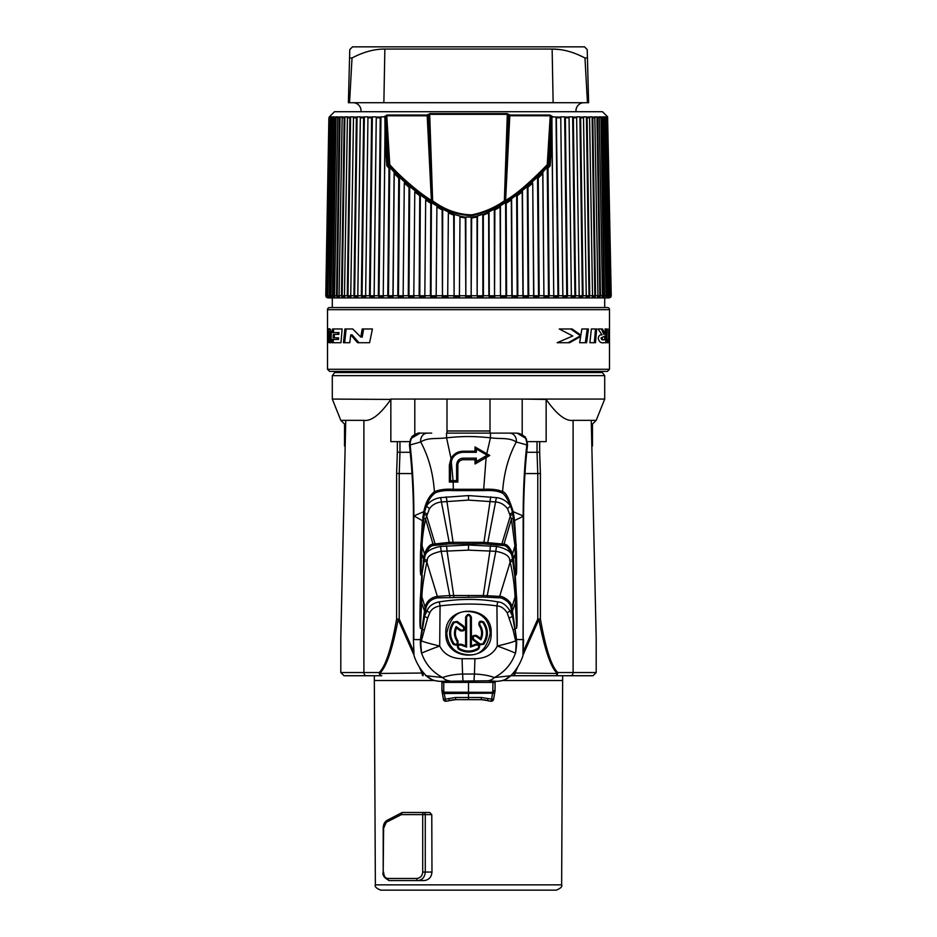 <?xml version="1.0" encoding="UTF-8"?>
<svg xmlns="http://www.w3.org/2000/svg" width="937" height="937" viewBox="0 0 937 937"><rect width="100%" height="100%" fill="white"/><g stroke="black" fill="none" stroke-linecap="round" stroke-linejoin="round"><path stroke-width="1.41" d="M610.737 297.181L609.132 297.907L327.868 297.907L326.263 297.181M471.159 297.158L471.662 217.958L477.027 217.033L477.144 295.752L471.662 295.741L471.159 297.158L468.5 297.181L465.841 297.158L465.338 295.752L459.856 295.741L459.411 297.158L454.105 297.158L453.567 295.752L448.12 295.741L447.71 297.158L442.463 297.158L441.889 295.752L436.525 295.741L436.162 297.158L431.008 297.158L430.399 295.752L425.14 295.741L424.836 297.158L419.799 297.158L419.167 295.752L414.06 295.741L413.803 297.158L408.93 297.158L408.274 295.752L403.343 295.741L403.144 297.158L398.459 297.158L397.792 295.752L393.083 295.741L392.931 297.158L388.48 297.158L387.789 295.752L383.327 295.741L383.233 297.158L379.04 297.158L378.337 295.752L374.156 295.741L374.121 297.158L370.209 297.158L369.506 295.752L365.629 295.741L365.653 297.158L362.057 297.158L361.354 295.752L357.805 295.741L357.887 297.158L354.619 297.158L353.928 295.752L350.743 295.741L350.883 297.158L347.978 297.158L347.287 295.752L344.476 295.741L344.675 297.158L342.146 297.158L341.466 295.752L339.065 295.741L339.311 297.158L337.179 297.158L336.524 295.752L334.532 295.741L334.837 297.158L330.913 295.741L331.276 297.158L328.231 295.741L328.641 297.158L327.774 297.158L326.521 295.741L326.533 297.158L325.771 295.741L326.263 297.158M329.426 117.066L326.521 295.764L330.082 116.856L328.875 117.804L325.771 295.752M330.855 116.856L327.774 295.764L330.855 116.856L331.721 116.856L327.774 297.158M332.998 116.856L332.377 117.804L329.367 295.752L329.965 295.764L332.998 116.856L334.298 116.856L330.913 295.752L329.965 295.764L329.965 297.158M336.067 116.856L335.423 117.804L332.483 295.752L333.115 295.764L336.067 116.856L337.788 116.856L334.532 295.752L333.115 295.764L333.115 297.158M340.037 116.856L339.37 117.804L336.524 295.752L337.179 295.764L340.037 116.856L342.181 116.856L339.065 295.752L337.179 295.764L337.179 297.158M344.886 116.856L344.207 117.804L341.466 295.752L342.146 295.764L344.886 116.856L347.428 116.856L344.476 295.752L342.146 295.764L342.146 297.158M350.59 116.856L349.888 117.804L347.287 295.752L347.978 295.764L350.59 116.856L353.495 116.856L350.743 295.752L347.978 295.764L347.978 297.158M357.091 116.856L356.376 117.804L353.928 295.752L354.619 295.764L357.091 116.856L360.358 116.856L357.805 295.752L354.619 295.764L354.619 297.158M364.352 116.856L363.638 117.804L361.354 295.752L362.057 295.764L364.352 116.856L367.96 116.856L365.629 295.752L362.057 295.764L362.057 297.158M372.329 116.856L371.614 117.804L369.506 295.752L370.209 295.764L372.329 116.856L376.241 116.856L376.264 117.804L374.156 295.752M380.961 116.856L380.246 117.804L378.337 295.752L379.04 295.764L380.961 116.856L384.275 116.832L384.896 117.558A0.914 0.726 91.6 0 1 384.92 117.734L385.025 136.814L386.805 165.767L389.757 164.701C401.27 177.784 420.842 194.088 431.383 200.377L431.922 201.162L432.016 200.342L428.045 115.743L427.295 115.04L386.946 115.04L384.275 116.832M403.144 297.158L403.144 295.764L397.792 295.752L398.764 178.053L394.243 173.614L393.083 295.752L387.789 295.752L389.007 168.168L386.805 165.767L387.906 164.935L384.896 117.558M385.107 121.002L383.233 295.764L385.025 136.814M413.803 297.158L413.803 295.764L408.274 295.752L409.036 187.271L404.28 183.137L403.144 295.764L404.28 183.137M419.799 297.158L419.167 295.752L419.741 195.739L414.786 191.956L413.803 295.764L414.786 191.956M431.008 297.158L430.399 295.752L430.797 203.329L425.679 199.968L424.836 295.764L425.679 199.968M442.463 297.158L442.135 209.9L436.9 207.03L436.162 295.764L436.9 207.03M454.105 297.158L453.684 215.1L448.354 212.922L447.71 295.764L448.354 212.922M465.841 297.158L465.338 217.958L459.973 217.033L459.411 295.764L459.973 217.033M494.537 297.158L494.865 209.9L500.1 207.03L500.475 295.752L495.111 295.741L494.537 297.158L489.29 297.158L488.88 295.752L488.645 212.922L483.316 215.1L483.433 295.752L482.895 297.158L477.589 297.158L477.144 295.752L477.483 215.943L482.778 214.28L483.316 215.1M517.201 297.158L517.833 295.752L517.259 195.739L522.214 191.956L522.94 295.752L517.833 295.741L517.201 297.158L512.164 297.158L511.86 295.752L511.309 199.968L506.203 203.329L506.601 295.752L505.992 297.158L500.838 297.158L500.475 295.752L500.452 205.707L505.593 202.568L506.203 203.329M538.529 297.158L538.529 295.764L539.208 295.752L538.236 178.053L542.757 173.614L543.917 295.752L539.208 295.741L538.529 297.158L533.856 297.158L533.657 295.752L532.72 183.137L527.964 187.271L528.726 295.752L528.07 297.158L523.197 297.158L522.459 190.492L516.65 194.966L517.259 195.739M607.363 117.617L610.479 295.752L609.226 295.764L606.145 116.856L605.279 116.856L608.769 295.752L607.035 295.764L604.002 116.856L602.702 116.856L606.087 295.752L603.885 295.764L600.933 116.856L599.212 116.856L602.468 295.752L599.821 295.764L596.963 116.856L594.819 116.856L597.935 295.752L594.854 295.764L592.114 116.856L589.572 116.856L592.524 295.752L589.022 295.764L586.41 116.856L583.505 116.856L586.257 295.752L582.381 295.764L579.909 116.856L576.642 116.856L579.195 295.752L574.943 295.764L572.648 116.856L569.04 116.856L571.371 295.752L562.879 295.764L560.759 116.856L562.844 295.752L558.663 295.741L557.96 297.158L553.767 297.158L551.975 136.814L550.195 165.767L547.993 168.168L549.211 295.752L548.52 297.158L544.069 297.158L543.917 295.752L542.874 171.986L527.308 186.51L527.964 187.271M557.96 297.158L557.96 295.764L558.663 295.752L556.332 117.066L552.725 116.832L550.054 115.04L509.705 115.04L507.233 113.611L429.767 113.611L427.202 115.778L386.77 115.778A1.066 0.632 -90 0 1 386.946 115.04M562.844 295.752L562.879 297.158L566.791 297.158L567.494 295.752L565.386 117.804L564.671 116.856L560.759 116.856M574.943 297.158L574.943 295.764L571.371 295.764L571.347 297.158L574.943 297.158L575.646 295.752L573.362 117.804L572.648 116.856M582.381 297.158L582.381 295.764L579.195 295.764L579.113 297.158L582.381 297.158L583.072 295.752L580.624 117.804L579.909 116.856M589.022 297.158L589.022 295.764L586.257 295.764L586.117 297.158L589.022 297.158L589.713 295.752L587.112 117.804L586.41 116.856M594.854 297.158L594.854 295.764L592.524 295.764L592.325 297.158L594.854 297.158L595.534 295.752L592.793 117.804L592.114 116.856M599.821 297.158L599.821 295.764L597.935 295.764L597.689 297.158L599.821 297.158L600.476 295.752L597.63 117.804L596.963 116.856M603.885 297.158L603.885 295.764L602.468 295.764L602.163 297.158L603.885 297.158L604.517 295.752L601.577 117.804L600.933 116.856M607.035 297.158L607.035 295.764L606.087 295.764L605.724 297.158L607.035 297.158L605.724 297.158L607.035 297.158L605.724 297.158L607.035 297.158L605.724 297.158L607.035 297.158L607.633 295.752L604.623 117.804L604.002 116.856M609.226 297.158L609.226 295.764L608.359 297.158L609.226 297.158L609.8 295.752L606.145 116.856M607.609 116.856L611.229 295.752L607.352 116.856M326.533 297.158L326.533 296.045M329.637 117.617L329.648 116.856M329.367 116.856L334.509 111.714L602.491 111.714L607.633 116.856M610.467 297.158L610.467 296.045M611.229 295.752L610.737 297.158M606.813 297.907L330.187 297.907M327.505 339.475L327.505 369.272L609.495 369.272L609.495 339.475L609.495 342.708L607.387 342.708L607.492 339.475L608.546 339.475L608.769 328.981L609.39 328.981L609.495 339.475L609.495 309.678A2.132 2.132 0 0 0 607.363 307.559L329.637 307.559A2.132 2.132 0 0 0 327.505 309.678L327.505 342.708M332.295 297.907L332.295 307.559L468.5 307.559M360.827 337.074L352.734 328.981L344.91 328.981L343.469 342.708L349.77 342.708L350.778 334.849L357.583 342.708L369.6 342.708L372.434 328.981L362.197 328.981L360.827 337.074L362.221 337.074L363.615 328.981M337.683 334.38L333.314 334.38L333.139 337.8L337.449 337.8L337.332 339.452L332.237 339.452L332.085 342.708L340.963 342.708L342.122 328.981L332.53 328.981L332.354 332.565L338.96 332.565L338.831 334.38L337.683 334.38L337.812 332.565M329.449 336.289L330.527 336.289L330.328 342.708L330.948 342.708L329.25 342.708L329.449 336.289C329.566 332.729 329.32 331.218 328.711 331.757L329.379 329.039M330.527 336.289C330.644 332.729 330.398 331.218 329.789 331.757L328.711 331.757L327.927 342.708L327.552 335.376C327.423 330.129 327.833 327.985 328.782 328.981C330.421 328.114 331.241 330.257 331.253 335.376L330.948 342.708M604.88 334.322L602.55 328.981L598.099 328.981L602.058 334.942C599.938 334.474 598.673 335.633 598.251 338.421C599.059 341.9 600.992 343.329 604.072 342.708L606.825 342.708L607.235 328.981L605.103 328.981L604.88 334.322L603.779 334.322L601.437 328.981M589.9 342.708L595.499 342.708L596.67 328.981L591.352 328.981L589.9 342.708M580.893 335.13L572.109 328.981L559.26 328.981L572.776 335.996L557.164 342.708L569.673 342.708L580.682 336.442L579.663 342.708L586.609 342.708L588.448 328.981L581.865 328.981L580.893 335.13L579.558 335.13L570.656 328.981M602.198 337.929C602.503 339.581 603.323 340.178 604.658 339.744L604.81 336.102L601.074 337.929C601.39 339.581 602.21 340.178 603.545 339.744L604.658 339.744M468.5 371.403L338.96 371.403L334.661 372.551L602.339 372.551L598.04 371.403L607.363 371.403L329.637 371.403L327.505 369.272M340.81 420.35L363.896 420.35C371.321 421.416 380.305 414.435 390.846 399.42L332.295 399.068L340.81 420.35L344.535 424.074L344.535 446.024M527.402 441.632L546.154 441.632L546.154 399.42C556.695 414.435 565.679 421.416 573.104 420.35L596.19 420.35L604.705 399.068L490.039 399.068M546.154 399.42L522.202 399.068L522.202 434.417M345.554 424.074L344.535 424.074M596.19 420.35L592.465 424.074L591.446 424.074M345.753 420.35L340.81 637.722L340.81 672.543L343.996 675.729L366.519 675.729A3.198 2.612 -90 0 1 363.896 672.543L340.81 672.543M591.247 420.35L596.19 637.722L596.19 672.543L557.82 672.543A3.198 2.108 142 0 1 557.257 673.457L515.022 673.024L517.845 666.699M526.77 452.278L537.03 452.278L537.779 473.56L540.391 473.478L540.391 619.017L537.779 619.017L538.857 619.498A3.198 0.668 -8.6 0 0 540.391 619.017C545.744 648.884 551.553 666.722 557.82 672.543A3.198 2.612 -90 0 1 555.208 675.729L564.531 675.729M390.846 399.42L390.846 441.632L409.586 441.632M490.004 433.117L490.004 430.985L446.996 430.985L446.996 414.751M446.996 433.117L446.996 399.068L390.6 399.068M414.798 434.417L414.798 399.068M490.004 414.751L490.004 430.985L490.004 399.068L522.202 399.068M372.469 675.729L381.792 675.729A3.198 2.143 -90 0 1 379.743 673.457A3.198 2.108 -142 0 1 379.18 672.543C385.704 666.066 391.514 648.217 396.609 619.017A3.198 0.668 8.6 0 0 398.143 619.498L413.627 654.26M412.011 473.56L399.221 473.56L399.97 452.278L397.347 452.196L397.347 441.632M399.958 441.632L399.97 452.278L410.23 452.278M523.572 650.946L537.779 619.017L537.779 473.56L524.989 473.56M501.6 680.742L498.051 681.258C503.134 680.883 507.374 679.044 510.759 675.741L494.373 677.545C488.997 675.53 482.344 674.359 474.391 674.031L462.609 674.031C455.101 674.265 448.448 675.436 442.627 677.545L426.241 675.741C429.626 679.044 433.866 680.883 438.949 681.258L435.389 680.742M431.969 679.618L426.253 675.764M525.177 436.771L527.543 445.016C525.083 465.326 523.76 489.032 523.572 516.123L522.975 655.619A51.711 51.711 0 0 1 510.759 675.741L505.031 679.618M438.949 681.258L441.468 681.398L441.901 682.382L495.099 682.382L495.532 681.398L496.727 681.316L487.486 680.777L440.273 681.316M443.763 682.183L443.716 690.897L441.936 690.346L441.901 682.382M493.541 699.506L493.494 699.447A2.132 2.132 141.4 0 1 491.293 701.204L492.522 693.181L494.537 693.544L495.052 690.909L493.541 699.506L491.351 701.251A15.964 15.964 0 0 1 487.427 700.583A21.282 21.282 0 0 0 481.267 699.681L455.733 699.623L445.684 701.227L443.459 699.506L441.948 690.909L443.482 699.471L455.534 697.491L468.5 697.479L468.5 682.089M441.901 690.346L441.971 682.277M443.716 690.897L445.684 701.227A2.132 2.132 -141.3 0 1 443.482 699.471L443.459 699.506M442.205 692.174L492.768 692.349L492.522 693.181L442.44 693.544M455.733 699.681A21.282 21.282 0 0 0 449.573 700.583L448.647 698.51M494.537 693.544L493.494 699.447L481.313 697.491L468.5 697.479L468.5 699.611L455.733 699.623L455.534 697.491M491.351 701.251L481.267 699.611L468.5 699.611M492.956 682.113L492.768 692.349L494.771 692.174M495.052 690.909L495.099 682.382M496.727 681.316L498.051 681.258M523.572 639.549L522.975 655.619M515.256 575.353L513.043 555.782L512.035 556.273L511.579 554.47C509.072 548.473 506.296 545.463 503.274 545.451L483.703 543.847L449.491 543.858L433.726 545.451C430.692 545.603 427.916 548.613 425.421 554.47L424.965 556.273C425.644 551.811 430.739 548.532 440.261 546.435L468.5 545.018L496.739 546.435C506.179 548.485 511.274 551.764 512.035 556.273L514.729 575.47L516.275 596.564A5.317 0.714 -4.9 0 0 515.092 596.857L516.627 628.223C516.791 625.893 517.47 628.235 516.791 602.151L515.256 575.353L516.24 574.885L516.006 545.627A5.317 0.644 -4.4 0 0 514.917 545.884L516.24 574.885C516.428 572.683 516.861 575.623 516.521 553.287L514.565 520.644L513.207 511.672C509.06 498.484 505.523 491.843 502.595 491.749C503.883 473.091 508.44 456.506 516.287 441.983L526.828 444.934C524.474 465.232 523.244 488.903 523.162 515.936L523.174 639.549L516.568 639.549L511.942 607.106C511.45 600.816 502.22 595.768 499.772 596.412L483.082 595.499L449.924 595.522L437.228 596.412C430.833 597.513 426.768 601.086 425.058 607.106L420.432 639.549L421.568 653.159C425.363 663.935 432.379 672.063 442.627 677.545A15.964 11.865 -92.8 0 0 449.514 680.777M523.162 515.936L513.207 511.672L512.574 512.68L510.653 506.203C507.022 497.91 504.024 493.436 501.658 492.803C497.629 490.918 491.632 490.18 483.691 490.601L453.309 490.601C446 490.145 440.003 490.883 435.342 492.803C431.243 495.931 428.244 500.393 426.347 506.203C429.451 501.482 434.171 498.625 440.495 497.629L468.5 495.579L496.505 497.629C502.162 498.25 506.882 501.108 510.653 506.203A5.317 2.179 142.2 0 0 507.585 508.744L511.426 519.051L514.917 545.884L512.574 553.872C510.009 547.454 507.14 544.198 503.977 544.128L483.715 542.324L449.373 542.347L433.023 544.128C429.849 544.35 426.979 547.595 424.414 553.872L421.744 575.341L420.76 574.885L422.083 545.884A5.317 0.644 4.4 0 0 420.994 545.627L420.76 574.885C420.561 572.671 420.139 575.306 420.479 553.287L422.435 520.644L413.838 515.936C413.955 492.956 412.737 469.285 410.172 444.934L420.713 441.983C428.045 437.286 435.775 439.219 446.551 437.802C463.956 436.127 472.869 436.103 490.449 437.802C501.19 439.219 508.967 437.286 516.287 441.983A8.316 7.449 108.9 0 0 509.318 433.117L516.908 433.117C523.56 433.983 526.863 437.837 526.852 444.7L527.578 444.642L526.231 438.586L517.013 433.117M516.264 545.592L512.574 512.68M509.365 618.08A5.317 1.546 -22.8 0 1 512.598 616.452L510.068 611.065L512.691 610.549L515.502 602.409A5.317 0.597 175.7 0 1 516.545 602.186C517.388 628.223 516.72 625.846 516.627 628.223L514.87 629.114L510.946 607.691C510.419 601.777 501.553 597.256 499.21 597.841L483.07 597.056L437.79 597.841C431.652 598.802 427.74 602.081 426.054 607.691L420.654 640.088A5.317 1.71 -166.3 0 1 421.451 640.592C421.123 641.177 427.213 643.005 439.699 646.038C443.951 654.272 451.423 658.5 462.117 658.711L474.883 658.711C485.635 658.477 493.108 654.26 497.301 646.038A26.599 1.253 19.4 0 1 515.432 653.159L515.678 652.421C516.697 645.452 516.919 641.341 516.346 640.1L514.87 629.114A5.317 1.663 -17.4 0 0 513.125 630.062L507.222 612.81C504.165 608.371 500.733 606.075 496.926 605.911C479.545 603.44 460.594 603.44 440.074 605.911L439.699 646.038A26.599 1.253 160.6 0 0 421.568 653.159M515.455 640.135A5.317 1.593 -12.8 0 1 516.299 639.655L515.678 652.421C516.357 645.616 516.31 641.669 515.549 640.592L513.125 630.062M487.486 680.777A15.964 11.865 -87.2 0 0 494.373 677.545C504.574 672.122 511.59 663.993 515.432 653.159M414.025 655.619L413.428 639.549L414.025 655.619A51.711 51.711 0 0 0 426.241 675.741L425.656 675.729M413.428 639.549L413.428 516.123C413.463 493.096 412.139 469.402 409.457 445.016L411.823 436.771M525.364 436.982L516.908 433.117L525.27 436.876M527.543 445.016L526.828 444.934M512.949 433.117L490.449 433.117L490.449 437.802L486.772 453.731L489.782 455.464L475.036 463.979L476.312 461.519L486.643 455.523M515.889 433.117L510.817 433.117M515.725 433.117L508.135 433.117M513.734 433.117L512.387 433.117M427.518 433.117L431.699 433.117M423.243 433.117L424.203 433.117M424.824 433.117L426.007 433.117L424.824 433.117M411.636 436.982L420.081 433.117L410.675 438.739L409.422 444.642L410.148 444.7C410.148 437.825 413.463 433.972 420.081 433.117L427.682 433.117A8.316 7.449 71.1 0 0 420.713 441.983C428.56 456.506 433.117 473.091 434.405 491.749C429.169 495.837 425.632 502.478 423.793 511.672L413.838 515.936M505.301 433.117L446.539 433.117L446.551 437.802L451.025 458.451C453.742 453.801 457.795 451.388 463.183 451.212L475.036 451.212L476.336 452.29L476.347 448.987L486.736 454.984M475.036 463.979L475.036 459.716L463.183 459.716C459.88 460.09 458.111 461.871 457.853 465.045L457.853 482.063L453.192 482.063L453.309 489.301C445.614 488.821 439.312 489.641 434.405 491.749A1.066 0.878 -125.7 0 0 435.342 492.803M501.658 492.803A1.066 0.878 -54.3 0 0 502.595 491.749C498.355 489.676 492.054 488.856 483.691 489.301L486.116 457.584L485.354 456.249M486.221 454.691L486.772 453.731L475.036 446.949L475.036 451.212M457.853 482.063L456.624 480.658L450.51 480.658L450.556 465.045L452.056 459.001C454.468 454.738 458.181 452.501 463.183 452.29L476.336 452.29M450.51 480.658L449.35 482.063L453.192 482.063L451.236 460.875M449.35 482.063L449.35 465.045L451.025 458.451L452.056 459.001M425.421 554.47L424.414 553.872L422.083 545.884C422.13 539.267 423.29 530.319 425.574 519.051L429.415 508.744C432.098 504.879 436.092 502.619 441.421 501.951L468.5 500.1L495.579 501.951C500.335 502.314 504.34 504.586 507.585 508.744M513.043 555.782L512.574 553.872L511.579 554.47M516.791 602.151L516.556 596.518M422.13 629.114L420.373 628.223L421.908 596.857C421.943 589.783 423.594 578.211 426.862 562.141L427.284 560.595C426.803 556.531 431.43 553.439 441.186 551.319L468.5 550.136L495.814 551.319C505.184 553.076 509.822 556.168 509.716 560.595L510.138 562.141C512.644 572.191 514.296 583.763 515.092 596.857L511.942 607.106L510.946 607.691M507.222 612.81A5.317 1.605 -29 0 1 510.068 611.065C506.448 605.15 502.373 602.093 497.863 601.894C479.908 598.591 460.325 598.591 439.137 601.894C432.906 603.17 428.83 606.227 426.932 611.065L424.402 616.452A5.317 1.546 -157.2 0 1 427.635 618.08L421.451 640.592C420.701 641.482 420.666 645.417 421.322 652.421C420.303 645.253 420.081 641.142 420.654 640.088M516.346 640.1A5.317 1.71 -13.7 0 0 515.549 640.592C515.315 641.365 509.236 643.18 497.301 646.038L496.926 605.911A5.317 0.937 -81.4 0 1 497.863 601.894M439.137 601.894A5.317 0.937 -98.6 0 1 440.074 605.911C434.815 606.883 431.383 609.179 429.778 612.81L427.635 618.08M491.164 633.166C492.511 662.447 444.419 662.389 445.836 633.166C444.536 603.861 492.569 603.955 491.164 633.166L490.238 633.166C487.064 648.099 480.201 655.326 469.636 654.846C460.325 654.553 448.39 651.086 446.762 633.166C449.936 618.244 456.811 611.018 467.376 611.51C476.699 611.814 488.599 615.258 490.238 633.166M466.579 617.214L466.579 647.08L461.051 645.078C458.287 644.855 457.607 645.944 459.025 648.334C465.338 651.941 471.651 651.941 477.975 648.334C479.393 645.944 478.713 644.855 475.937 645.078L470.421 647.08L470.421 617.214C469.144 614.742 467.868 614.742 466.579 617.214L465.607 617.214L465.607 645.933L461.566 644.269C457.385 643.918 456.354 645.546 458.474 649.154C465.15 652.96 471.815 652.96 478.491 649.165C480.658 645.57 479.639 643.93 475.446 644.269L471.393 645.933L471.393 617.214C469.46 613.501 467.528 613.501 465.607 617.214M473.829 639.409L480.283 644.106L482.965 643.672C487.498 636.668 487.498 629.664 482.965 622.66C480.47 621.418 479.439 622.168 479.861 624.909C483.047 629.676 483.387 634.642 480.88 639.795L476.078 636.317C473.337 635.895 472.588 636.926 473.829 639.409L473.267 640.194L479.721 644.879L483.797 644.246C488.587 636.855 488.575 629.465 483.773 622.074C480.002 620.235 478.444 621.372 479.112 625.506C481.841 629.535 482.321 633.81 480.54 638.331L476.652 635.52C472.517 634.911 471.393 636.469 473.267 640.194M456.12 626.537L460.922 630.027C463.663 630.449 464.412 629.418 463.171 626.923L456.717 622.238L454.035 622.66C449.502 629.664 449.502 636.668 454.035 643.672C456.518 644.925 457.561 644.176 457.139 641.423C453.953 636.656 453.613 631.69 456.12 626.537L456.46 628.013C454.679 632.545 455.159 636.82 457.888 640.849C458.544 644.984 456.987 646.12 453.227 644.269C448.425 636.902 448.425 629.512 453.203 622.109L457.268 621.465L463.733 626.15C465.607 629.875 464.483 631.433 460.336 630.824L456.46 628.013M413.826 516.322L413.826 639.549L420.701 639.655A5.329 1.605 -167.2 0 1 421.533 640.123M429.778 612.81A5.317 1.605 -151 0 0 426.932 611.065L424.309 610.561L421.498 602.409A5.317 0.597 4.3 0 0 420.455 602.186C419.6 629.605 420.291 625.389 420.373 628.223C420.209 625.424 419.53 629.617 420.209 602.151L421.744 575.341L424.965 556.273L423.957 555.782M426.054 607.691L425.058 607.106L421.908 596.857A5.317 0.714 4.9 0 0 420.725 596.564L422.271 575.47M420.444 596.518L420.209 602.151M433.726 545.451A1.066 0.656 -109 0 1 433.023 544.128L425.574 519.051A5.317 1.476 16.5 0 0 423.419 518.056L422.774 517.833L423.793 511.672L424.438 512.68L420.736 545.592M422.774 517.833L423.02 520.82M424.438 512.68L426.347 506.203A5.317 2.179 37.8 0 1 429.415 508.744M410.675 438.739L409.422 444.642L410.172 444.934M446.539 433.117L490.449 433.117M486.959 597.08L495.814 551.319A5.317 0.902 95.4 0 1 496.739 546.435M509.716 560.595A5.317 1.394 161.9 0 1 512.668 559.354L513.593 559.061M427.284 560.595A5.317 1.394 18.1 0 0 424.332 559.354L423.407 559.061M450.041 597.08L441.186 551.319A5.317 0.902 84.6 0 0 440.261 546.435M470.421 617.214L471.393 617.214M466.579 647.08L465.607 645.933M461.051 645.078L461.566 644.269M459.025 648.334L458.474 649.154M477.975 648.334L478.491 649.165M470.421 647.08L471.393 645.933M482.965 622.66L483.773 622.074M479.861 624.909L479.112 625.506M480.88 639.795L480.54 638.331M476.078 636.317L476.652 635.52M480.283 644.106L479.721 644.879M482.965 643.672L483.797 644.246M460.922 630.027L460.336 630.824M463.171 626.923L463.733 626.15M456.717 622.238L457.268 621.465M454.035 622.66L453.203 622.109M454.035 643.672L453.227 644.269M457.139 641.423L457.888 640.849M489.782 455.464L487.17 455.23M475.036 459.716L476.324 458.158L476.312 461.519M463.183 459.716L463.183 458.158L476.324 458.158M463.183 458.158C459.189 458.462 456.987 460.758 456.6 465.045L456.624 480.658M457.853 465.045L456.6 465.045M449.35 465.045L450.556 465.045M475.036 446.949L476.347 448.987M429.743 812.473L402.781 812.473L429.743 812.473L431.781 814.604L431.969 872.066C431.488 877.184 428.865 880.019 424.098 880.569L395.566 880.569M383.608 872.066C383.795 875.908 385.154 878.039 387.684 878.449A2.132 1.64 -90 0 0 389.323 880.569L417.855 880.569C422.341 880.03 424.812 877.196 425.269 872.066L422.704 872.066L422.704 814.604L425.269 814.604A2.132 1.628 -90 0 0 423.641 812.473A2.132 0.925 90 0 0 422.704 814.604L401.423 814.604A2.132 1.359 -90 0 1 402.781 812.473A2.132 1.628 -90 0 0 402.231 812.602A2.132 1.277 64.6 0 0 401.868 812.672A2.132 1.277 64.6 0 0 401.423 814.604L386.255 822.311L383.608 828.308L383.198 872.066C382.144 875.111 384.193 877.946 389.323 880.569M387.684 878.449L416.801 878.449C420.373 878.039 422.341 875.908 422.704 872.066M424.098 880.569L417.855 880.569A2.132 1.054 90 0 1 416.801 878.449M375.362 884.856L561.638 884.856C562.481 886.554 560.701 888.323 556.32 890.15L380.68 890.15C376.299 888.323 374.519 886.554 375.362 884.856L374.332 680.52L434.534 680.52M548.274 890.15L491.281 890.15M466.509 890.15L389.019 890.15M388.714 890.15L547.981 890.15M561.638 884.856L562.668 675.729L593.004 675.729L513.956 675.729A3.198 1.089 -90 0 0 515.022 673.024L513.956 672.543L513.956 675.729L510.77 675.729M523.373 654.26L538.857 619.498C544.666 649.564 550.792 667.542 557.257 673.457A3.198 2.143 90 0 1 555.208 675.729L513.956 675.729M363.896 420.35L363.896 672.543L379.18 672.543A3.198 2.612 90 0 0 381.792 675.729L366.519 675.729M419.155 666.699L421.978 673.024L379.743 673.457C386.466 666.886 392.603 648.896 398.143 619.498L399.221 619.017L396.609 619.017L396.609 473.478L399.221 473.56L399.221 619.017L413.428 650.946M422.681 671.724L423.044 672.543L421.978 673.024A3.198 1.089 90 0 0 423.044 675.729L423.348 672.543M537.042 441.632L537.03 452.278L539.653 452.196L540.391 473.478M445.684 701.227L445.649 701.251A15.964 15.964 0 0 0 449.573 700.583M492.979 691.084L494.994 690.897L495.005 682.206M490.004 399.068L446.996 399.068M608.429 342.708L608.429 339.475M605.747 342.708L606.157 328.981M604.81 336.102L601.074 337.929M594.316 342.708L595.499 328.981M568.185 342.708L579.347 336.442L580.682 336.442M585.344 342.708L587.194 328.981M609.296 339.475L608.546 339.475M350.778 334.849L352.054 334.849L358.941 342.708M344.664 342.708L346.128 328.981M333.455 332.565L333.631 328.981M334.24 337.8L334.427 334.38M337.332 339.452L338.48 339.452L338.597 337.8L337.449 337.8M333.185 342.708L333.338 339.452M471.159 217.044L471.159 295.764L465.841 295.764L465.841 217.044L471.159 217.044L471.662 217.958M465.338 217.958L465.841 217.044M389.007 168.168L389.745 167.383L387.906 164.935L389.757 164.701L386.77 115.778L385.669 117.02L384.685 116.352M398.764 178.053L399.467 177.28L394.114 171.986L394.243 173.614M409.036 187.271L409.692 186.51L399.467 177.28L398.459 297.158M419.741 195.739L420.35 194.966L409.692 186.51L408.93 297.158M430.797 203.329L431.289 202.591L425.421 198.667M442.135 209.9L442.569 209.185L436.63 205.871M453.684 215.1L454.035 214.397L448.073 211.903M465.642 217.243L459.692 216.189M388.48 297.158L389.745 167.383L394.114 171.986L392.931 295.764M551.975 136.814L551.94 117.722L549.094 164.935L550.195 165.767L548.848 165.568L542.874 171.986L542.757 173.614M552.08 117.734A0.914 0.726 -91.6 0 1 552.104 117.558L551.331 117.02L548.379 164.771L549.094 164.935L548.122 165.404C529.979 183.875 515.713 195.95 505.312 201.619L504.891 201.514C495.169 208.354 484.206 213.05 472.002 215.58C457.842 215.334 444.548 210.638 432.109 201.514L432.636 200.811L431.465 200.682M431.5 201.08L431.688 201.619C420.971 195.388 400.837 178.885 388.878 165.404L385.669 117.02L384.92 117.734M424.836 297.158L424.836 295.764L419.799 295.764L420.35 194.966L425.386 198.562M431.289 202.591L436.548 205.707M442.569 209.185L447.956 211.692M454.035 214.397L459.517 215.943M477.027 217.033L477.308 216.189L471.358 217.243M488.645 212.922L488.927 211.903L482.965 214.397M488.927 211.903L494.291 209.127L494.865 209.9M500.1 207.03L500.37 205.871L494.431 209.185M511.309 199.968L511.579 198.667L505.699 202.591M511.579 198.667L516.65 194.966L517.201 295.764L512.164 295.764L511.614 198.562M522.214 191.956L522.459 190.492L527.308 186.51L528.07 295.764L523.197 295.764L523.197 297.158M538.236 178.053L537.533 177.28L538.529 295.764L533.856 295.764L532.72 183.137M533.856 297.158L533.856 295.764L528.726 295.741L528.07 297.158M556.039 116.856L557.96 295.764L548.52 295.764L547.255 167.383L547.993 168.168M548.52 297.158L548.52 295.764L544.069 295.764M494.291 209.127L494.537 295.764L482.895 295.764L482.778 214.28M482.895 297.158L482.895 295.764L477.589 295.764L477.589 297.158M489.29 297.158L489.044 211.692M512.164 297.158L512.164 295.764L505.992 295.764L505.593 202.568M505.992 297.158L505.992 295.764L500.838 295.764L500.838 297.158M550.054 115.04A1.066 0.632 -90 0 1 550.23 115.778L551.331 117.02L552.315 116.352M552.104 117.558L552.725 116.832M566.791 297.158L564.671 116.856M553.767 295.764L551.893 121.002M507.233 113.611L507.315 114.326L429.685 114.326L432.636 200.811C445.028 209.935 458.111 214.62 471.908 214.854C483.879 212.336 494.689 207.663 504.364 200.811L505.5 201.08L504.364 200.811L507.315 114.326L508.123 114.993L505.992 177.163L508.955 115.743L550.23 115.778L547.243 164.701L548.122 165.404L548.379 164.771L547.243 164.701C529.71 182.727 515.83 194.627 505.605 200.377L509.798 115.778L509.705 115.04L508.955 115.743L508.123 114.993L508.885 114.302M379.04 297.158L379.04 295.764L383.233 295.764M432.016 200.342L431.383 200.377L427.202 115.778L428.865 114.993L431.008 177.163L430.177 177.21M429.767 113.611L428.865 114.993L428.115 114.302M506.823 177.21L505.992 177.163L504.984 200.342M576.044 111.714A7.976 7.976 0 0 1 583.95 102.719M525.341 102.719L411.659 102.719M360.956 111.714A7.976 7.976 0 0 0 353.05 102.719M384.838 49.04L384.861 49.04C374.343 49.017 363.404 51.992 352.031 57.977L349.56 57.977L348.388 102.719L553.135 102.719L552.139 49.04L559.729 49.532M349.56 57.977L349.782 49.579L352.511 46.85L584.489 46.85L587.218 49.579L588.612 102.719L553.135 102.719M578.89 55.06L584.969 57.977C573.549 51.98 562.61 49.005 552.139 49.04L384.861 49.04L383.865 102.719M587.44 57.977L584.969 57.977L587.452 102.719M349.548 102.719L352.031 57.977M459.411 297.158L459.411 295.764L454.105 295.764L454.222 214.28M447.71 297.158L447.71 295.764L442.463 295.764L442.709 209.127M436.162 297.158L436.162 295.764L431.008 295.764L431.407 202.568M370.209 297.158L370.209 295.764L374.121 295.764L376.241 116.856M330.257 117.804L329.613 117.804M332.377 117.804L331.3 117.804M335.423 117.804L333.923 117.804M339.37 117.804L337.472 117.804M344.207 117.804L341.9 117.804M349.888 117.804L347.205 117.804M356.376 117.804L353.343 117.804M363.638 117.804L360.253 117.804M371.614 117.804L367.913 117.804M380.246 117.804L376.264 117.804M560.736 117.804L556.754 117.804M569.087 117.804L565.386 117.804M576.747 117.804L573.362 117.804M583.657 117.804L580.624 117.804M589.795 117.804L587.112 117.804M595.1 117.804L592.793 117.804M599.528 117.804L597.63 117.804M603.077 117.804L601.577 117.804M605.7 117.804L604.623 117.804M607.387 117.804L606.743 117.804M330.609 117.066L329.894 117.066M332.74 117.066L331.557 117.066M335.797 117.066L334.146 117.066M339.768 117.066L337.66 117.066M344.605 117.066L342.064 117.066M350.297 117.066L347.334 117.066M356.798 117.066L353.436 117.066M364.06 117.066L360.323 117.066M372.036 117.066L367.936 117.066M380.668 117.066L376.252 117.066M609.495 309.678L327.505 309.678M573.104 420.35L573.104 672.543A3.198 2.612 -90 0 1 570.481 675.729M539.653 441.632L539.653 452.196M396.609 473.478L397.347 452.196M513.652 672.543L514.319 671.724M443.728 691.084L441.983 690.909M481.267 699.681L481.313 697.479M487.427 700.583L488.142 698.498M493.003 690.897L495.099 690.346M523.174 516.322L513.98 520.82M503.274 545.451A1.066 0.656 -71 0 0 503.977 544.128L511.426 519.051A5.317 1.476 163.5 0 1 513.581 518.056L514.226 517.833M474.883 658.711A26.599 1.066 91.1 0 1 474.391 674.031L474.052 680.567M462.948 680.567L462.609 674.031A26.599 1.066 88.9 0 1 462.117 658.711M483.691 490.601L483.691 489.301L453.309 489.301L453.309 490.601M487.509 543.858L495.579 501.951A5.317 0.89 98 0 1 496.505 497.629M512.902 514.284A5.317 1.534 161.2 0 0 510.478 515.455L501.986 543.554A1.066 0.597 -76.6 0 1 501.365 544.924M510.033 513.933A5.317 1.546 160.4 0 1 512.574 512.691M516.521 553.287L515.373 553.486L513.546 558.733L512.609 559.049M499.21 597.841L510.138 562.141A5.317 1.359 162.6 0 1 512.914 560.982L513.804 560.701M422.13 629.102A5.317 1.687 -162.4 0 1 423.875 630.062M437.79 597.841L426.862 562.141A5.317 1.359 17.4 0 0 424.086 560.982L423.196 560.701M424.391 559.049L423.454 558.733L421.627 553.486L420.479 553.287M435.635 544.924A1.066 0.597 -103.4 0 1 435.014 543.554L426.522 515.455A5.317 1.534 18.8 0 0 424.098 514.284M426.967 513.933A5.317 1.546 19.6 0 0 424.426 512.691M449.491 543.858L441.421 501.951A5.317 0.89 82 0 0 440.495 497.629M446.199 496.809A5.317 0.691 84.3 0 1 446.902 501.236L453.297 543.847M468.5 500.1L468.5 495.579M490.801 496.809A5.317 0.691 95.7 0 0 490.098 501.236L483.703 543.847M483.07 597.056L489.969 550.815A5.317 0.691 93.5 0 1 490.66 545.803M468.5 597.056L468.5 595.51M453.93 597.056L447.031 550.815A5.317 0.691 86.5 0 0 446.34 545.803M468.5 543.847L468.5 542.347M468.5 550.136L468.5 545.018M445.836 633.166L446.762 633.166M475.937 645.078L475.446 644.269M463.183 451.212L463.183 452.29M502.466 680.52L562.668 680.52M431.969 872.066L425.269 872.066L425.269 814.604L431.781 814.604M386.255 822.311A2.132 1.569 -119.9 0 1 386.84 820.472C384.486 822.042 383.268 824.654 383.198 828.308L383.608 828.308M334.661 372.551L332.295 375.643L604.705 375.643L604.705 399.068M560.748 117.066L556.332 117.066M569.064 117.066L564.964 117.066M576.677 117.066L572.94 117.066M583.564 117.066L580.202 117.066M589.666 117.066L586.703 117.066M594.936 117.066L592.395 117.066M599.34 117.066L597.232 117.066M602.854 117.066L601.203 117.066M605.443 117.066L604.26 117.066M607.106 117.066L606.391 117.066M604.705 307.559L604.705 297.907M609.495 369.272L607.363 371.403M592.465 424.074L592.465 446.024M527.578 444.642L526.231 438.586M420.807 433.117L419.963 433.117C419.097 432.496 416.59 433.515 412.397 436.162L411.73 436.876M423.266 433.117L426.007 433.117M427.682 433.117L421.275 433.117M383.198 872.066L383.198 828.308M386.864 820.461L401.868 812.672A2.132 2.132 0 0 1 402.781 812.473M374.332 675.729L374.332 680.52M596.19 672.543L593.004 675.729M332.295 375.643L332.295 399.068M602.339 372.551L604.705 375.643M328.676 331.757L329.754 331.757M348.154 111.714L347.205 111.714"/></g></svg>
